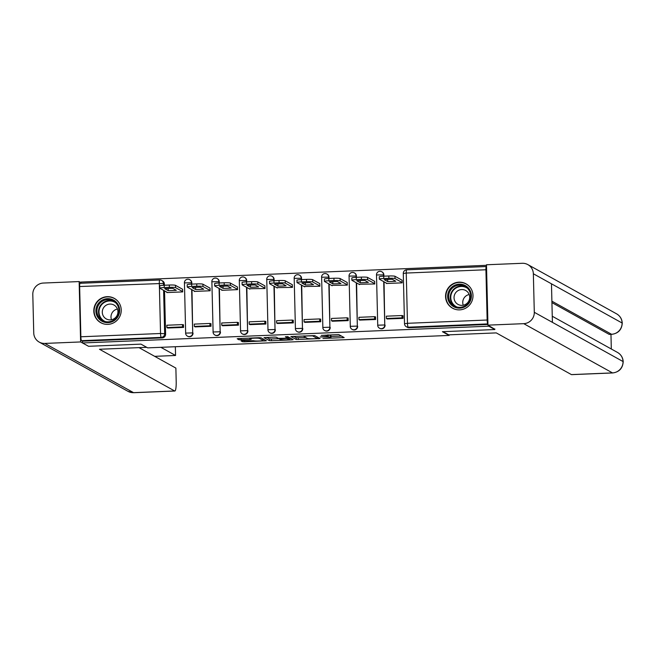 <?xml version="1.0" encoding="UTF-8"?>
<svg xmlns="http://www.w3.org/2000/svg" width="656" height="656" viewBox="0 0 656 656"><rect width="100%" height="100%" fill="white"/><g stroke="black" fill="none" stroke-linecap="round" stroke-linejoin="round"><path stroke-width="0.98" d="M322.949 338.48L344.162 337.586L338.799 334.593L321.227 335.388A5.609 0.558 178.6 0 1 327.697 335.692L328.139 335.938A5.609 0.558 178.6 0 1 328.221 336.028A5.609 0.558 178.6 0 1 323.564 336.692L320.194 336.954L323.982 336.922A5.609 0.558 178.6 0 1 330.452 337.217L330.895 337.463A5.609 0.558 178.6 0 1 330.977 337.553A5.609 0.558 178.6 0 1 326.319 338.217L322.949 338.48M191.839 284.114L191.806 282.818A3.567 3.501 -61 0 0 190.027 279.841L189.691 279.653A3.567 3.501 119 0 1 191.478 282.629L191.511 284.122M219.276 282.974L219.243 281.686A3.567 3.501 -61 0 0 217.464 278.71L217.128 278.521A3.567 3.501 119 0 1 218.915 281.498L218.948 282.99M246.713 281.842L246.681 280.555A3.567 3.501 -61 0 0 244.901 277.578L244.565 277.39A3.567 3.501 119 0 1 246.353 280.366L246.385 281.859M274.151 280.711L274.118 279.423A3.567 3.501 -61 0 0 272.338 276.447L272.002 276.258A3.567 3.501 119 0 1 273.79 279.235L273.823 280.727M301.588 279.579L301.555 278.292A3.567 3.501 -61 0 0 299.776 275.315L299.439 275.126A3.567 3.501 119 0 1 301.227 278.103L301.26 279.595M329.025 278.447L328.992 277.16A3.567 3.501 -61 0 0 327.213 274.183L326.877 273.995A3.567 3.501 119 0 1 328.664 276.971L328.697 278.464M356.462 277.316L356.429 276.028A3.567 3.501 -61 0 0 354.65 273.052L354.314 272.863A3.567 3.501 119 0 1 356.101 275.84L356.134 277.332M383.899 276.184L383.867 274.897A3.567 3.501 -61 0 0 382.087 271.92L381.751 271.732A3.567 3.501 119 0 1 383.539 274.708L383.571 276.201M459.618 309.87A13.924 13.661 -61 0 0 466.031 283.843A13.924 13.661 -61 0 0 445.965 292.871A13.924 13.661 -61 0 0 459.618 309.87M107.855 324.376A13.924 13.661 -61 0 0 114.275 298.357A13.924 13.661 -61 0 0 94.202 307.385A13.924 13.661 -61 0 0 107.855 324.376M242.474 340.677L241.039 340.915L242.54 341.743L244.557 341.842L266.385 340.792L261.031 337.807L259.005 337.709L238.636 338.553L237.177 338.758L239.014 339.792L249.756 339.521L251.207 339.316L250.289 338.791A4.69 0.467 178.6 0 1 250.215 338.717A4.69 0.467 178.6 0 1 254.503 338.143A4.69 0.467 178.6 0 1 259.522 338.406L263.031 340.357A4.69 0.467 178.6 0 1 263.097 340.431A4.69 0.467 178.6 0 1 258.817 341.005A4.69 0.467 178.6 0 1 253.798 340.735L242.474 340.677M494.813 328.951L494.829 329.533L442.415 331.698L449.147 335.429L147.69 347.869L140.958 344.129L88.544 346.294L82.541 342.957L488.818 326.196L488.81 325.614M494.829 329.533L488.818 326.196M296.225 339.529L320.054 338.545L314.716 335.593L290.87 336.544L296.225 339.529L296.184 337.758L305.712 337.537M291.748 338.849L291.772 339.89L271.404 340.735L269.378 340.636L264.048 337.676M287.607 336.61L287.648 338.029L286.188 338.234L278.382 338.381L276.217 337.176L274.2 337.086L264.024 337.651M287.648 338.029L285.368 336.749L287.787 336.651L293.207 339.652L291.772 339.89M82.541 342.957L82.492 341.186L81.557 340.669A3.567 0.59 -92.4 0 1 80.868 336.782L160.54 333.494L159.318 283.244A3.567 0.59 -92.4 0 1 159.769 280.005A3.567 0.59 -92.4 0 1 159.834 280.022A3.567 3.501 119 0 1 161.655 280.456L162.59 280.973A3.567 3.501 119 0 1 164.369 283.95L164.402 285.245M164.541 290.862L165.599 334.199L164.664 333.683A3.567 3.501 119 0 1 161.237 337.381L81.557 340.669M486.49 265.327L81.049 282.055L81.082 283.253M80.868 336.782L79.638 286.524A3.567 0.59 -92.4 0 1 80.098 283.294A3.567 0.59 -92.4 0 1 80.155 283.31M486.522 266.598L486.44 266.549A3.567 0.59 87.6 0 0 486.383 266.533A3.567 0.59 87.6 0 0 485.924 269.764L487.154 320.021A3.567 0.59 87.6 0 0 487.843 323.908L408.171 327.188A3.567 3.501 119 0 1 406.351 326.762L407.286 327.278A3.567 3.501 119 0 0 409.106 327.713L408.171 327.188A3.567 0.59 87.6 0 1 407.474 323.301L487.154 320.021M386.359 283.089L386.368 283.499L402.202 282.851L402.046 280.186M387.237 318.964L403.063 318.365L403.005 315.7L402.325 315.725M359.8 320.095L375.626 319.497L375.56 316.832L374.888 316.856M358.922 284.228L374.765 283.982L374.609 281.317M332.362 321.227L348.188 320.628L348.123 317.963L347.45 317.988M331.485 285.36L347.327 285.114L347.172 282.449M304.925 322.358L320.751 321.76L320.686 319.095L320.013 319.119M304.048 286.492L319.89 286.246L319.734 283.581M277.488 323.49L293.314 322.891L293.248 320.226L292.576 320.251M276.611 287.623L292.453 287.377L292.297 284.712M250.051 324.622L265.877 324.023L265.811 321.358L265.139 321.383M249.173 288.755L265.016 288.509L264.86 285.844M222.614 325.753L238.44 325.155L238.374 322.49L237.702 322.514M221.736 289.886L221.744 290.296L237.579 289.64L237.423 286.975M195.176 326.885L211.002 326.286L210.937 323.621L210.264 323.646M194.299 291.018L194.307 291.428L210.141 290.772L209.986 288.115M167.739 328.016L183.565 327.418L183.5 324.753L182.827 324.777M166.862 292.15L166.87 292.56L182.704 291.904L182.548 289.247M191.978 289.731L192.708 332.887A3.567 3.501 119 0 1 187.452 336.151L187.788 336.339A3.567 3.501 -61 0 0 193.036 333.068M219.416 288.599L220.145 331.756A3.567 3.501 119 0 1 214.889 335.019L215.225 335.208A3.567 3.501 -61 0 0 220.473 331.936M246.853 287.467L247.583 330.624A3.567 3.501 119 0 1 242.326 333.888L242.663 334.076A3.567 3.501 -61 0 0 247.911 330.804M274.29 286.336L275.02 329.492A3.567 3.501 119 0 1 269.772 332.756L270.1 332.945A3.567 3.501 -61 0 0 275.348 329.673M301.727 285.204L302.457 328.361A3.567 3.501 119 0 1 297.209 331.624L297.537 331.805A3.567 3.501 -61 0 0 302.785 328.541M329.164 284.073L329.894 327.229A3.567 3.501 119 0 1 324.646 330.493L324.974 330.673A3.567 3.501 -61 0 0 330.222 327.41M356.602 282.941L357.331 326.098A3.567 3.501 119 0 1 352.083 329.361L352.411 329.542A3.567 3.501 -61 0 0 357.659 326.278M384.039 281.801L384.769 324.966A3.567 3.501 119 0 1 379.521 328.23L379.849 328.41A3.567 3.501 -61 0 0 385.097 325.146M449.147 335.429L449.13 334.839M82.492 341.186L162.171 337.897A3.567 3.501 -61 0 0 165.599 334.199M487.941 324.458L409.106 327.713M330.977 337.553L330.936 335.782A5.609 0.558 178.6 0 0 330.854 335.692L330.895 337.463M328.197 335.142A5.609 0.558 178.6 0 1 330.411 335.446L330.854 335.692M330.952 336.495L341.448 336.069M293.535 336.29L296.184 337.758M316.307 338.635L317.307 338.463L312.625 335.872L308.705 335.905A5.609 0.558 178.6 0 0 304.048 336.569A5.609 0.558 178.6 0 0 304.13 336.659L307.328 338.439A5.609 0.558 178.6 0 0 313.806 338.734L316.307 338.635M290.518 338.168L289.903 338.193M279.358 338.627L271.363 338.955L271.404 340.735M266.689 337.397L269.337 338.865L271.363 338.955M280.629 339.619A4.69 0.467 178.6 0 0 285.647 339.89A4.69 0.467 178.6 0 0 289.927 339.316A4.69 0.467 178.6 0 0 289.862 339.242L286.606 338.463L279.366 338.906L280.629 339.619M263.072 339.3L263.679 339.275M387.048 283.474L379.381 279.226A5.355 0.533 -1.4 0 1 379.307 279.136L379.25 276.824A5.355 0.533 -1.4 0 1 383.703 276.192L388.803 275.987A5.355 0.533 178.6 0 1 394.978 276.266L402.136 280.235M403.014 316.11L401.989 315.536L386.335 316.184L386.392 318.488L402.046 317.848L402.981 318.365M386.392 318.488L387.327 319.013M401.989 315.536L402.046 317.848M379.307 279.136A5.355 0.533 -1.4 0 1 383.752 278.505L388.852 278.292A5.355 0.533 178.6 0 1 395.035 278.579L402.194 282.547M384.203 279.645L387.712 281.588A11.07 1.099 178.6 0 0 395.806 281.252L392.296 279.308A11.07 1.099 -1.4 0 0 384.203 279.645M387.712 281.588L387.655 279.423M443.03 331.665L448.778 334.855L496.264 332.895L571.425 374.601L612.499 372.903L523.742 323.662L487.957 325.138L494.821 329.263M523.742 323.662A10.98 10.775 -61 0 0 534.296 312.297L552.409 322.35L551.466 283.81L533.353 273.765L534.296 312.297M533.353 273.765A10.98 10.775 -61 0 0 522.266 263.294L486.481 264.77L487.957 325.138M611.318 349.017L610.966 334.363M612.679 372.952C619.231 372.05 622.741 368.303 623.2 361.71L623.044 361.538A10.98 10.775 -61 0 1 612.499 372.903A10.709 1.779 87.6 0 0 612.679 372.952L571.606 374.642A10.709 1.779 -92.4 0 1 571.425 374.601M609.178 334.38L611.556 334.281L609.358 334.429A10.709 1.779 -92.4 0 1 609.178 334.38L551.926 302.613M551.893 301.178L611.556 334.281A10.98 10.775 -61 0 0 622.101 323.006L622.257 323.178C622.027 319.078 620.15 315.971 616.615 313.855L527.867 264.614M146.698 347.319L99.474 349.263L174.644 390.968A10.709 1.779 87.6 0 0 174.824 391.017A10.709 1.779 87.6 0 0 176.193 381.316L175.874 368.09L138.998 347.631M39.229 342.104A10.98 10.775 -61 0 0 44.821 343.424L133.578 392.665A10.709 1.779 87.6 0 0 133.758 392.706L127.986 391.345L39.229 342.104A10.98 10.775 -61 0 1 33.743 332.945L32.8 294.413A10.98 10.775 -61 0 1 43.353 283.048L79.138 281.572L81.065 282.638M44.821 343.424L80.614 341.948L79.138 281.572M154.701 356.339L175.562 355.478L175.349 346.729M175.562 355.478L160.859 347.319M80.614 341.948L88.011 345.999M471.393 295.659A12.046 11.824 119 0 1 459.815 308.14A12.046 11.824 119 0 1 447.646 296.643A12.046 11.824 119 0 1 459.225 284.163A12.046 11.824 119 0 1 471.393 295.659M448.679 296.684A11.16 10.947 -61 0 0 465.325 305.663A11.16 10.947 -61 0 0 465.079 286.475A11.16 10.947 -61 0 0 448.679 296.684M463.259 305.22A7.946 7.79 119 0 1 469.188 294.519M454.042 297.783A7.946 7.79 -61 0 0 465.899 304.171A7.946 7.79 -61 0 0 465.727 290.51A7.946 7.79 -61 0 0 454.042 297.783M469.557 286.672A13.833 13.571 -61 0 0 445.891 296.717A13.833 13.571 -61 0 0 456.789 309.689M119.63 310.173A12.046 11.824 119 0 1 108.051 322.645A12.046 11.824 119 0 1 95.883 311.149A12.046 11.824 119 0 1 107.469 298.677A12.046 11.824 119 0 1 119.63 310.173M96.916 311.198A11.16 10.947 -61 0 0 113.57 320.177A11.16 10.947 -61 0 0 113.324 300.989A11.16 10.947 -61 0 0 96.916 311.198M111.495 319.726A7.946 7.79 119 0 1 117.432 309.033M102.287 312.289A7.946 7.79 -61 0 0 114.144 318.685A7.946 7.79 -61 0 0 113.964 305.024A7.946 7.79 -61 0 0 102.287 312.289M117.801 301.178A13.833 13.571 -61 0 0 94.128 311.223A13.833 13.571 -61 0 0 105.026 324.203M359.611 284.606L351.944 280.358A5.355 0.533 -1.4 0 1 351.87 280.268L351.813 277.964A5.355 0.533 -1.4 0 1 356.265 277.324L361.366 277.119A5.355 0.533 178.6 0 1 367.54 277.398L374.699 281.367M375.576 317.242L374.551 316.668L358.898 317.315L358.955 319.62L374.609 318.98L375.544 319.497M358.955 319.62L359.89 320.144M374.551 316.668L374.609 318.98M351.87 280.268A5.355 0.533 -1.4 0 1 356.315 279.636L361.415 279.423A5.355 0.533 178.6 0 1 367.598 279.71L374.756 283.679M356.766 280.776L360.275 282.72A11.07 1.099 178.6 0 0 368.369 282.383L364.859 280.44A11.07 1.099 -1.4 0 0 356.766 280.776M360.275 282.72L360.218 280.555M332.174 285.737L324.507 281.49A5.355 0.533 -1.4 0 1 324.433 281.399L324.376 279.095A5.355 0.533 -1.4 0 1 328.828 278.456L333.929 278.251A5.355 0.533 178.6 0 1 340.103 278.529L347.262 282.498M348.139 318.373L347.114 317.799L331.46 318.447L331.518 320.759L347.172 320.112L348.106 320.628M331.518 320.759L332.453 321.276M347.114 317.799L347.172 320.112M324.433 281.399A5.355 0.533 -1.4 0 1 328.877 280.768L333.978 280.555A5.355 0.533 178.6 0 1 340.161 280.842L347.319 284.811M329.328 281.908L332.838 283.851A11.07 1.099 178.6 0 0 340.931 283.515L337.422 281.572A11.07 1.099 -1.4 0 0 329.328 281.908M332.838 283.851L332.781 281.686M304.737 286.869L297.07 282.621A5.355 0.533 -1.4 0 1 296.996 282.531L296.938 280.227A5.355 0.533 -1.4 0 1 301.391 279.587L306.491 279.382A5.355 0.533 178.6 0 1 312.666 279.661L319.825 283.63M320.702 319.505L319.677 318.931L304.023 319.579L304.081 321.891L319.734 321.243L320.669 321.76M304.081 321.891L305.015 322.408M319.677 318.931L319.734 321.243M296.996 282.531A5.355 0.533 -1.4 0 1 301.44 281.9L306.541 281.686A5.355 0.533 178.6 0 1 312.723 281.973L319.882 285.942M301.891 283.039L305.401 284.983A11.07 1.099 178.6 0 0 313.494 284.655L309.985 282.703A11.07 1.099 -1.4 0 0 301.891 283.039M305.401 284.983L305.343 282.818M277.299 288L269.632 283.753A5.355 0.533 -1.4 0 1 269.559 283.663L269.501 281.358A5.355 0.533 -1.4 0 1 273.954 280.719L279.054 280.514A5.355 0.533 178.6 0 1 285.229 280.793L292.387 284.761M293.265 320.636L292.24 320.062L276.586 320.71L276.643 323.023L292.297 322.375L293.232 322.891M276.643 323.023L277.578 323.539M292.24 320.062L292.297 322.375M269.559 283.663A5.355 0.533 -1.4 0 1 274.003 283.031L279.103 282.818A5.355 0.533 178.6 0 1 285.286 283.105L292.445 287.074M274.454 284.171L277.964 286.114A11.07 1.099 178.6 0 0 286.057 285.786L282.547 283.835A11.07 1.099 -1.4 0 0 274.454 284.171M277.964 286.114L277.906 283.95M249.862 289.132L242.195 284.884A5.355 0.533 -1.4 0 1 242.121 284.794L242.064 282.49A5.355 0.533 -1.4 0 1 246.517 281.85L251.617 281.645A5.355 0.533 178.6 0 1 257.792 281.932L264.95 285.893M265.828 321.768L264.803 321.194L249.149 321.842L249.206 324.154L264.86 323.506L265.795 324.023M249.206 324.154L250.141 324.671M264.803 321.194L264.86 323.506M242.121 284.794A5.355 0.533 -1.4 0 1 246.566 284.163L251.666 283.95A5.355 0.533 178.6 0 1 257.849 284.237L265.008 288.205M247.017 285.303L250.526 287.246A11.07 1.099 178.6 0 0 258.62 286.918L255.11 284.966A11.07 1.099 -1.4 0 0 247.017 285.303M250.526 287.246L250.469 285.081M222.425 290.264L214.758 286.016A5.355 0.533 -1.4 0 1 214.684 285.926L214.627 283.622A5.355 0.533 -1.4 0 1 219.079 282.982L224.18 282.777A5.355 0.533 178.6 0 1 230.354 283.064L237.513 287.033M238.39 322.9L237.365 322.326L221.712 322.973L221.769 325.286L237.423 324.638L238.358 325.155M221.769 325.286L222.704 325.802M237.365 322.326L237.423 324.638M214.684 285.926A5.355 0.533 -1.4 0 1 219.129 285.294L224.229 285.081A5.355 0.533 178.6 0 1 230.412 285.368L237.57 289.337M219.58 286.434L223.089 288.378A11.07 1.099 178.6 0 0 231.183 288.05L227.673 286.098A11.07 1.099 -1.4 0 0 219.58 286.434M223.089 288.378L223.032 286.213M194.988 291.395L187.321 287.148A5.355 0.533 -1.4 0 1 187.247 287.057L187.19 284.753A5.355 0.533 -1.4 0 1 191.642 284.122L196.743 283.909A5.355 0.533 178.6 0 1 202.917 284.196L210.076 288.164M210.953 324.031L209.928 323.457L194.274 324.105L194.332 326.417L209.986 325.77L210.92 326.286M194.332 326.417L195.267 326.934M209.928 323.457L209.986 325.77M187.247 287.057A5.355 0.533 -1.4 0 1 191.691 286.426L196.792 286.213A5.355 0.533 178.6 0 1 202.975 286.5L210.133 290.469M192.142 287.566L195.652 289.509A11.07 1.099 178.6 0 0 203.745 289.181L200.236 287.23A11.07 1.099 -1.4 0 0 192.142 287.566M195.652 289.509L195.595 287.344M167.551 292.527L159.884 288.279A5.355 0.533 -1.4 0 1 159.81 288.189L159.752 285.885A5.355 0.533 -1.4 0 1 164.205 285.253L169.305 285.04A5.355 0.533 178.6 0 1 175.48 285.327L182.639 289.296M183.516 325.163L182.491 324.597L166.837 325.237L166.895 327.549L182.548 326.901L183.483 327.418M166.895 327.549L167.829 328.066M182.491 324.597L182.548 326.901M159.81 288.189A5.355 0.533 -1.4 0 1 164.254 287.558L169.355 287.344A5.355 0.533 178.6 0 1 175.537 287.631L182.696 291.6M164.705 288.697L168.215 290.641A11.07 1.099 178.6 0 0 176.308 290.313L172.799 288.361A11.07 1.099 -1.4 0 0 164.705 288.697M168.215 290.641L168.157 288.476M187.87 279.226A3.567 3.501 119 0 1 189.691 279.653A3.567 3.567 0 0 0 184.393 282.867L191.806 282.818M215.307 278.095A3.567 3.501 119 0 1 217.128 278.521A3.567 3.567 0 0 0 211.831 281.736L219.243 281.686M242.745 276.963A3.567 3.501 119 0 1 244.565 277.39A3.567 3.567 0 0 0 239.268 280.604L246.681 280.555M270.182 275.832A3.567 3.501 119 0 1 272.002 276.258A3.567 3.567 0 0 0 266.705 279.472L274.118 279.423M297.619 274.7A3.567 3.501 119 0 1 299.439 275.126A3.567 3.567 0 0 0 294.142 278.341L301.555 278.292M325.056 273.568A3.567 3.501 119 0 1 326.877 273.995A3.567 3.567 0 0 0 321.579 277.209L328.992 277.16M352.493 272.437A3.567 3.501 119 0 1 354.314 272.863A3.567 3.567 0 0 0 349.017 276.078L356.429 276.028M379.931 271.305A3.567 3.501 119 0 1 381.751 271.732A3.567 3.567 0 0 0 376.454 274.946L383.867 274.897M164.369 283.95L163.434 283.433L163.483 285.286M163.606 290.337L164.664 333.683L160.54 333.494A3.567 0.59 87.6 0 0 161.237 337.381L162.171 337.897M80.098 283.294L159.769 280.005A3.567 3.567 0 0 1 161.655 280.456A3.567 3.501 119 0 1 163.434 283.433L79.638 286.524M485.924 269.764L406.253 273.052L407.474 323.301L404.514 323.728A3.567 3.567 0 0 0 406.351 326.762M191.65 289.542L192.708 332.887L185.615 333.117A3.567 3.567 0 0 0 187.452 336.151M219.088 288.41L220.145 331.756L213.052 331.985A3.567 3.567 0 0 0 214.889 335.019M246.525 287.279L247.583 330.624L240.49 330.854A3.567 3.567 0 0 0 242.326 333.888M273.962 286.147L275.02 329.492L267.927 329.722A3.567 3.567 0 0 0 269.772 332.756M301.399 285.016L302.457 328.361L295.364 328.59A3.567 3.567 0 0 0 297.209 331.624M328.836 283.884L329.894 327.229L322.801 327.459A3.567 3.567 0 0 0 324.646 330.493M356.274 282.752L357.331 326.098L350.238 326.327A3.567 3.567 0 0 0 352.083 329.361M383.711 281.621L384.769 324.966L377.676 325.196A3.567 3.567 0 0 0 379.521 328.23M377.733 325.253L376.503 275.003M350.296 326.385L349.066 276.135M322.859 327.516L321.629 277.267M295.421 328.648L294.191 278.398M267.984 329.779L266.754 279.53M240.547 330.911L239.317 280.661M213.11 332.043L211.88 281.793M185.673 333.174L184.443 282.925M486.383 266.533L406.704 269.821A3.567 3.567 0 0 0 403.284 273.478L406.253 273.052A3.567 0.59 -92.4 0 1 406.704 269.821A3.567 0.59 -92.4 0 1 406.769 269.837M330.411 335.446L330.452 337.217M328.115 334.863L328.139 335.938M327.68 334.88L327.697 335.692M342.678 336.749L342.703 337.791M318.595 337.742L318.619 338.783M298.209 337.848L298.25 339.628M317.274 337.004L317.307 338.463M269.337 338.865L269.378 340.636M287.582 336.602L287.615 337.996M289.829 337.783L289.862 339.242M288.591 337.094L288.624 338.553M262.999 338.898L263.031 340.357M259.505 337.701L259.522 338.406M249.715 338.094L249.756 339.521M240.998 338.455L241.031 339.882M238.981 338.537L239.014 339.792M264.909 339.956L264.934 340.997M244.532 340.595L244.557 341.842M242.515 340.677L242.54 341.743M395.035 278.579L394.978 276.266M383.752 278.505L383.703 276.192M388.852 278.292L388.803 275.987M623.2 361.71C622.946 357.651 621.06 354.568 617.558 352.469A10.98 10.775 -61 0 1 623.044 361.538L552.409 322.35M551.466 283.81L622.101 323.006A10.98 10.775 -61 0 0 616.615 313.855M127.986 391.345A10.98 10.775 -61 0 0 133.578 392.665L174.644 390.968M455.059 306.393A11.16 10.947 119 0 1 465.85 286.951M467.457 288.271A10.791 10.586 -61 0 0 450.762 297.627A10.791 10.586 -61 0 0 457.035 307.057M103.304 320.907A11.16 10.947 119 0 1 114.087 301.457M115.702 302.785A10.791 10.586 -61 0 0 98.999 312.141A10.791 10.586 -61 0 0 105.272 321.571M367.598 279.71L367.54 277.398M356.315 279.636L356.265 277.324M361.415 279.423L361.366 277.119M340.161 280.842L340.103 278.529M328.877 280.768L328.828 278.456M333.978 280.555L333.929 278.251M312.723 281.973L312.666 279.661M301.44 281.9L301.391 279.587M306.541 281.686L306.491 279.382M285.286 283.105L285.229 280.793M274.003 283.031L273.954 280.719M279.103 282.818L279.054 280.514M257.849 284.237L257.792 281.932M246.566 284.163L246.517 281.85M251.666 283.95L251.617 281.645M230.412 285.368L230.354 283.064M219.129 285.294L219.079 282.982M224.229 285.081L224.18 282.777M202.975 286.5L202.917 284.196M191.691 286.426L191.642 284.122M196.792 286.213L196.743 283.909M175.537 287.631L175.48 285.327M164.254 287.558L164.205 285.253M169.355 287.344L169.305 285.04M403.284 273.478L404.514 323.728M328.197 334.855L328.221 336.028M317.291 337.02L317.324 338.488M304.031 335.856L304.048 336.569M289.895 337.815L289.927 339.316M263.064 338.931L263.097 340.431M250.207 338.078L250.215 338.717M617.558 352.469L552.262 316.241M611.736 334.33C618.247 333.445 621.757 329.722 622.257 323.178M174.824 391.017L133.758 392.706M466.227 284.056L467.334 284.671M452.804 308.246L453.919 308.861M114.472 298.562L115.579 299.177M101.049 322.76L102.156 323.375"/></g></svg>
